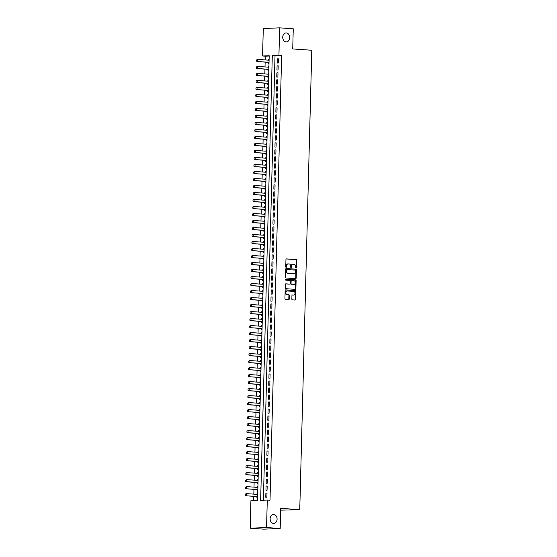 <?xml version="1.0" encoding="UTF-8"?>
<svg xmlns="http://www.w3.org/2000/svg" width="557" height="557" viewBox="0 0 557 557"><rect width="100%" height="100%" fill="white"/><g stroke="black" fill="none" stroke-linecap="round" stroke-linejoin="round"><path stroke-width="0.84" d="M296.066 268.077A0.48 0.376 87.7 0 0 296.449 267.618L296.644 260.314A0.689 0.536 87.7 0 0 296.122 259.59L286.507 258.914A0.689 0.536 87.7 0 0 285.957 259.569L285.762 266.873A0.48 0.376 87.7 0 0 286.507 266.921L286.535 265.981A2.207 1.713 87.7 0 1 288.157 263.9A2.207 1.713 87.7 0 1 288.303 263.9L289.104 263.955A2.207 1.713 87.7 0 1 290.754 266.274L290.733 267.221A0.48 0.376 87.7 0 0 291.478 267.269L291.506 266.33A2.207 1.713 87.7 0 1 293.128 264.241A2.207 1.713 87.7 0 1 293.274 264.248L294.075 264.303A2.207 1.713 87.7 0 1 295.725 266.622L295.704 267.569A0.48 0.376 87.7 0 0 296.066 268.077M295.871 267.987A0.48 0.376 87.7 0 0 296.011 267.639L296.199 260.335A0.689 0.536 87.7 0 0 295.683 259.611L286.305 258.949M285.929 267.297A0.48 0.376 87.7 0 0 286.068 266.942L286.096 265.995L286.535 265.981M290.9 267.645A0.48 0.376 87.7 0 0 291.039 267.29L291.06 266.343L291.506 266.33M273.724 514.431A4.491 3.481 87.7 0 0 273.424 514.424A4.491 3.481 87.7 0 0 270.124 518.859A4.491 3.481 87.7 0 0 273.487 523.392A4.491 3.481 87.7 0 0 273.786 523.399A4.491 3.481 87.7 0 0 277.094 518.964A4.491 3.481 87.7 0 0 273.724 514.431M286.333 32.947A4.491 3.481 87.7 0 0 286.033 32.947A4.491 3.481 87.7 0 0 282.726 37.382A4.491 3.481 87.7 0 0 286.096 41.914A4.491 3.481 87.7 0 0 286.395 41.914A4.491 3.481 87.7 0 0 289.703 37.479A4.491 3.481 87.7 0 0 286.333 32.947M291.854 299.13A0.689 0.536 87.7 0 0 292.369 299.854L295.064 300.042A0.689 0.536 87.7 0 0 295.621 299.394L295.83 291.283A0.689 0.536 87.7 0 0 295.314 290.559L285.692 289.884A0.689 0.536 87.7 0 0 285.142 290.538L284.933 298.649A0.689 0.536 87.7 0 0 285.449 299.374L288.707 299.603A0.689 0.536 87.7 0 0 289.257 298.949L289.348 295.482A0.689 0.536 87.7 0 0 288.832 294.757L287.217 294.639A1.845 1.427 87.7 0 1 285.832 292.78A1.845 1.427 87.7 0 1 287.189 290.963A1.845 1.427 87.7 0 1 287.315 290.963L293.643 291.408A1.845 1.427 87.7 0 1 295.029 293.267A1.845 1.427 87.7 0 1 293.671 295.085A1.845 1.427 87.7 0 1 293.553 295.085L292.495 295.008A0.689 0.536 87.7 0 0 291.945 295.663L291.854 299.13M279.649 27.85L293.26 28.804L292.731 48.932L311.788 50.269L299.757 509.69L280.7 508.36L280.178 528.489L266.566 527.542L250.204 528.196L250.922 500.708L257.557 500.444L269.198 55.728L262.57 55.999L263.287 28.511L279.649 27.85L278.932 55.338L272.296 55.603L260.648 500.318L267.283 500.054L266.566 527.542M267.283 500.054L270.006 500.242L281.647 55.526L278.932 55.338M295.628 278.667A0.689 0.536 87.7 0 0 296.178 278.02L296.394 269.901A0.689 0.536 87.7 0 0 295.871 269.177L286.256 268.509A0.689 0.536 87.7 0 0 285.699 269.156L285.49 277.268A0.689 0.536 87.7 0 0 286.006 277.992L295.628 278.667M296.108 280.596L295.899 288.707A0.689 0.536 87.7 0 1 295.349 289.355L285.727 288.686A0.689 0.536 87.7 0 1 285.212 287.962L285.302 284.488A0.689 0.536 87.7 0 1 285.852 283.84L289.751 284.112A0.689 0.536 87.7 0 0 290.308 283.457L290.364 281.16A0.689 0.536 87.7 0 0 289.849 280.429L285.79 280.15A0.48 0.376 87.7 0 1 285.818 279.182L295.593 279.872A0.689 0.536 87.7 0 1 296.108 280.596L295.67 280.61L295.454 288.721L295.899 288.707M257.021 494.365L257.042 493.418L257.738 493.467M256.965 496.552L256.937 497.617L257.633 497.589M257.202 487.361L257.23 486.414L257.926 486.463M257.146 489.547L257.118 490.62L257.814 490.592M257.39 480.357L257.411 479.41L258.107 479.459M257.327 482.543L257.299 483.615L257.995 483.587M257.571 473.353L257.592 472.406L258.288 472.454M257.515 475.546L257.487 476.611L258.183 476.583M257.752 466.348L257.78 465.401L258.476 465.45M257.696 468.541L257.668 469.607L258.364 469.579M257.94 459.344L257.961 458.404L258.657 458.453M257.877 461.537L257.849 462.602L258.545 462.575M258.121 452.347L258.142 451.4L258.838 451.449M258.065 454.533L258.037 455.598L258.733 455.57M258.302 445.342L258.33 444.395L259.026 444.444M258.246 447.529L258.218 448.594L258.914 448.566M258.49 438.338L258.511 437.391L259.207 437.44M258.427 440.524L258.399 441.597L259.096 441.569M258.671 431.334L258.699 430.387L259.388 430.436M258.615 433.52L258.587 434.592L259.284 434.564M258.852 424.33L258.88 423.383L259.576 423.431M258.796 426.516L258.768 427.588L259.465 427.56M259.04 417.325L259.061 416.378L259.757 416.427M258.977 419.518L258.949 420.584L259.646 420.556M259.221 410.321L259.249 409.381L259.938 409.43M259.165 412.514L259.137 413.579L259.834 413.552M259.402 403.324L259.43 402.377L260.126 402.426M259.346 405.51L259.318 406.575L260.015 406.547M259.59 396.319L259.611 395.373L260.307 395.421M259.527 398.506L259.499 399.571L260.196 399.543M259.771 389.315L259.799 388.368L260.488 388.417M259.715 391.501L259.687 392.567L260.384 392.539M259.952 382.311L259.98 381.364L260.676 381.413M259.896 384.497L259.868 385.569L260.565 385.541M260.14 375.307L260.161 374.36L260.857 374.408M260.077 377.493L260.049 378.565L260.746 378.537M260.321 368.302L260.349 367.355L261.038 367.404M260.265 370.496L260.237 371.561L260.934 371.533M260.502 361.298L260.53 360.351L261.226 360.4M260.446 363.491L260.418 364.557L261.115 364.529M260.69 354.294L260.711 353.354L261.407 353.403M260.627 356.487L260.599 357.552L261.296 357.524M260.871 347.296L260.899 346.35L261.588 346.398M260.815 349.483L260.787 350.548L261.484 350.52M261.052 340.292L261.08 339.345L261.776 339.394M260.996 342.478L260.968 343.544L261.665 343.516M261.24 333.288L261.261 332.341L261.957 332.39M261.177 335.474L261.149 336.539L261.846 336.512M261.421 326.284L261.449 325.337L262.138 325.385M261.365 328.47L261.337 329.542L262.034 329.514M261.602 319.279L261.63 318.332L262.326 318.381M261.546 321.466L261.518 322.538L262.215 322.51M261.79 312.275L261.811 311.328L262.507 311.377M261.727 314.468L261.699 315.534L262.396 315.506M261.971 305.271L261.999 304.331L262.688 304.373M261.915 307.464L261.887 308.529L262.584 308.501M262.152 298.267L262.18 297.327L262.876 297.375M262.096 300.46L262.068 301.525L262.765 301.497M262.34 291.269L262.361 290.322L263.057 290.371M262.284 293.455L262.25 294.521L262.953 294.493M262.521 284.265L262.549 283.318L263.238 283.367M262.465 286.451L262.438 287.516L263.134 287.489M262.702 277.261L262.73 276.314L263.426 276.363M262.646 279.447L262.619 280.519L263.315 280.491M262.89 270.256L262.911 269.31L263.607 269.358M262.834 272.443L262.807 273.515L263.503 273.487M263.071 263.252L263.099 262.305L263.788 262.354M263.015 265.438L262.988 266.511L263.684 266.483M263.252 256.248L263.28 255.301L263.976 255.35M263.196 258.441L263.169 259.506L263.865 259.478M263.44 249.244L263.461 248.304L264.157 248.352M263.384 251.437L263.357 252.502L264.053 252.474M263.621 242.246L263.649 241.299L264.338 241.348M263.565 244.432L263.538 245.498L264.234 245.47M263.802 235.242L263.83 234.295L264.526 234.344M263.746 237.428L263.719 238.493L264.415 238.466M263.99 228.238L264.011 227.291L264.707 227.34M263.934 230.424L263.907 231.489L264.603 231.461M264.171 221.233L264.199 220.287L264.888 220.335M264.115 223.42L264.088 224.492L264.784 224.464M264.352 214.229L264.38 213.282L265.076 213.331M264.297 216.415L264.269 217.488L264.965 217.46M264.54 207.225L264.561 206.278L265.257 206.327M264.484 209.418L264.457 210.483L265.153 210.455M264.721 200.221L264.749 199.274L265.438 199.322M264.666 202.414L264.638 203.479L265.334 203.451M264.902 193.216L264.93 192.276L265.626 192.325M264.847 195.41L264.819 196.475L265.515 196.447M265.09 186.219L265.111 185.272L265.807 185.321M265.035 188.405L265.007 189.471L265.703 189.443M265.271 179.215L265.299 178.268L265.988 178.317M265.216 181.401L265.188 182.466L265.884 182.438M265.459 172.21L265.48 171.264L266.176 171.312M265.397 174.397L265.369 175.469L266.065 175.434M265.64 165.206L265.661 164.259L266.357 164.308M265.585 167.392L265.557 168.465L266.253 168.437M265.821 158.202L265.849 157.255L266.538 157.304M265.766 160.388L265.738 161.46L266.434 161.433M266.009 151.198L266.03 150.251L266.726 150.299M265.947 153.391L265.919 154.456L266.615 154.428M266.19 144.193L266.211 143.253L266.907 143.295M266.135 146.387L266.107 147.452L266.803 147.424M266.371 137.196L266.399 136.249L267.088 136.298M266.316 139.382L266.288 140.448L266.984 140.42M266.559 130.192L266.58 129.245L267.276 129.294M266.497 132.378L266.469 133.443L267.165 133.415M266.74 123.188L266.761 122.241L267.457 122.289M266.685 125.374L266.657 126.439L267.353 126.411M266.921 116.183L266.949 115.236L267.645 115.285M266.866 118.369L266.838 119.442L267.534 119.414M267.109 109.179L267.13 108.232L267.826 108.281M267.047 111.365L267.019 112.437L267.715 112.41M267.29 102.175L267.311 101.228L268.008 101.277M267.235 104.361L267.207 105.433L267.903 105.405M267.471 95.17L267.499 94.224L268.195 94.272M267.416 97.364L267.388 98.429L268.084 98.401M267.659 88.166L267.68 87.226L268.377 87.275M267.597 90.359L267.569 91.425L268.265 91.397M267.84 81.169L267.861 80.222L268.558 80.271M267.785 83.355L267.757 84.42L268.453 84.392M268.021 74.165L268.049 73.218L268.746 73.266M267.966 76.351L267.938 77.416L268.634 77.388M268.209 67.16L268.23 66.213L268.927 66.262M268.147 69.347L268.119 70.412L268.815 70.384M278.249 63.011L278.361 58.812L277.261 58.854L277.149 63.052L278.249 63.011M278.068 70.015L278.18 65.81L277.073 65.858L276.961 70.057L278.068 70.015M277.887 77.019L277.999 72.814L276.892 72.863L276.78 77.061L277.887 77.019M277.699 84.023L277.811 79.818L276.704 79.867L276.599 84.065L277.699 84.023M277.518 91.028L277.63 86.822L276.523 86.864L276.411 91.07L277.518 91.028M277.337 98.025L277.449 93.827L276.342 93.868L276.23 98.074L277.337 98.025M277.149 105.029L277.261 100.831L276.154 100.873L276.049 105.078L277.149 105.029M276.968 112.034L277.08 107.835L275.973 107.877L275.861 112.082L276.968 112.034M276.787 119.038L276.899 114.833L275.792 114.881L275.68 119.08L276.787 119.038M276.599 126.042L276.711 121.837L275.604 121.886L275.499 126.084L276.599 126.042M276.418 133.046L276.53 128.841L275.423 128.89L275.311 133.088L276.418 133.046M276.237 140.051L276.349 135.845L275.242 135.887L275.13 140.092L276.237 140.051M276.049 147.048L276.161 142.85L275.054 142.891L274.949 147.097L276.049 147.048M275.868 154.052L275.98 149.854L274.873 149.896L274.761 154.101L275.868 154.052M275.687 161.057L275.799 156.858L274.692 156.9L274.58 161.105L275.687 161.057M275.499 168.061L275.611 163.862L274.504 163.904L274.399 168.103L275.499 168.061M275.318 175.065L275.43 170.86L274.322 170.908L274.211 175.107L275.318 175.065M275.137 182.069L275.242 177.864L274.141 177.913L274.03 182.111L275.137 182.069M274.949 189.074L275.061 184.868L273.953 184.917L273.849 189.115L274.949 189.074M274.768 196.078L274.88 191.873L273.772 191.914L273.661 196.12L274.768 196.078M274.587 203.075L274.692 198.877L273.591 198.919L273.48 203.124L274.587 203.075M274.399 210.08L274.51 205.881L273.403 205.923L273.299 210.128L274.399 210.08M274.218 217.084L274.329 212.885L273.222 212.927L273.111 217.133L274.218 217.084M274.037 224.088L274.141 219.89L273.041 219.931L272.93 224.13L274.037 224.088M273.849 231.092L273.96 226.887L272.853 226.936L272.749 231.134L273.849 231.092M273.668 238.097L273.779 233.891L272.672 233.94L272.561 238.138L273.668 238.097M273.487 245.101L273.591 240.896L272.491 240.944L272.38 245.143L273.487 245.101M273.299 252.105L273.41 247.9L272.303 247.942L272.199 252.147L273.299 252.105M273.118 259.102L273.229 254.904L272.122 254.946L272.011 259.151L273.118 259.102M272.937 266.107L273.041 261.908L271.941 261.95L271.83 266.155L272.937 266.107M272.749 273.111L272.86 268.913L271.753 268.954L271.649 273.16L272.749 273.111M272.568 280.115L272.679 275.91L271.572 275.959L271.461 280.157L272.568 280.115M272.387 287.12L272.491 282.914L271.391 282.963L271.28 287.161L272.387 287.12M272.199 294.124L272.31 289.918L271.203 289.967L271.092 294.166L272.199 294.124M272.018 301.128L272.129 296.923L271.022 296.965L270.911 301.17L272.018 301.128M271.837 308.125L271.941 303.927L270.841 303.969L270.73 308.174L271.837 308.125M271.649 315.13L271.76 310.931L270.653 310.973L270.542 315.178L271.649 315.13M271.468 322.134L271.579 317.936L270.472 317.977L270.361 322.183L271.468 322.134M271.287 329.138L271.391 324.94L270.291 324.982L270.18 329.18L271.287 329.138M271.099 336.143L271.21 331.937L270.103 331.986L269.992 336.184L271.099 336.143M270.918 343.147L271.029 338.941L269.922 338.99L269.811 343.189L270.918 343.147M270.737 350.151L270.841 345.946L269.741 345.994L269.63 350.193L270.737 350.151M270.549 357.155L270.66 352.95L269.553 352.992L269.442 357.197L270.549 357.155M270.368 364.153L270.479 359.954L269.372 359.996L269.261 364.201L270.368 364.153M270.187 371.157L270.291 366.959L269.191 367L269.08 371.206L270.187 371.157M269.999 378.161L270.11 373.963L269.003 374.005L268.892 378.21L269.999 378.161M269.818 385.166L269.929 380.967L268.822 381.009L268.711 385.207L269.818 385.166M269.63 392.17L269.741 387.964L268.641 388.013L268.53 392.212L269.63 392.17M269.449 399.174L269.56 394.969L268.453 395.017L268.342 399.216L269.449 399.174M269.268 406.178L269.379 401.973L268.272 402.022L268.161 406.22L269.268 406.178M269.08 413.183L269.191 408.977L268.091 409.019L267.98 413.224L269.08 413.183M268.899 420.18L269.01 415.982L267.903 416.023L267.792 420.229L268.899 420.18M268.718 427.184L268.829 422.986L267.722 423.028L267.611 427.233L268.718 427.184M268.53 434.188L268.641 429.99L267.541 430.032L267.43 434.237L268.53 434.188M268.349 441.193L268.46 436.987L267.353 437.036L267.242 441.235L268.349 441.193M268.168 448.197L268.279 443.992L267.172 444.04L267.061 448.239L268.168 448.197M267.98 455.201L268.091 450.996L266.984 451.045L266.88 455.243L267.98 455.201M267.799 462.206L267.91 458L266.803 458.042L266.692 462.247L267.799 462.206M267.618 469.203L267.729 465.004L266.622 465.046L266.511 469.252L267.618 469.203M267.43 476.207L267.541 472.009L266.434 472.051L266.33 476.256L267.43 476.207M267.249 483.211L267.36 479.013L266.253 479.055L266.142 483.26L267.249 483.211M267.068 490.216L267.179 486.017L266.072 486.059L265.961 490.257L267.068 490.216M281.647 55.526L275.019 55.797L263.384 500.207M265.884 493.063L265.78 497.262L266.88 497.22L266.991 493.015L265.884 493.063L266.991 493.14M269.191 56.027L265.292 56.187L265.195 59.933M265.139 62.119L265.014 66.937M264.951 69.124L264.826 73.942M264.77 76.128L264.645 80.939M264.589 83.132L264.464 87.943M264.401 90.137L264.276 94.948M264.22 97.141L264.095 101.952M264.039 104.138L263.914 108.956M263.851 111.142L263.726 115.96M263.67 118.147L263.545 122.965M263.489 125.151L263.357 129.969M263.301 132.155L263.176 136.966M263.12 139.159L262.995 143.971M262.939 146.164L262.807 150.975M262.751 153.161L262.625 157.979M262.57 160.165L262.444 164.983M262.389 167.17L262.256 171.988M262.201 174.174L262.075 178.992M262.02 181.178L261.894 185.996M261.839 188.182L261.706 192.994M261.651 195.187L261.525 199.998M261.47 202.191L261.344 207.002M261.289 209.188L261.156 214.006M261.101 216.193L260.975 221.011M260.92 223.197L260.794 228.015M260.739 230.201L260.606 235.019M260.551 237.205L260.425 242.017M260.37 244.21L260.244 249.021M260.182 251.214L260.056 256.025M260.001 258.218L259.875 263.029M259.82 265.216L259.694 270.034M259.632 272.22L259.506 277.038M259.451 279.224L259.325 284.042M259.27 286.228L259.144 291.046M259.082 293.233L258.956 298.044M258.901 300.237L258.775 305.048M258.72 307.241L258.594 312.052M258.532 314.239L258.406 319.057M258.351 321.243L258.225 326.061M258.17 328.247L258.044 333.065M257.982 335.251L257.856 340.069M257.8 342.256L257.675 347.074M257.619 349.26L257.494 354.071M257.431 356.264L257.306 361.075M257.25 363.268L257.125 368.08M257.069 370.266L256.944 375.084M256.881 377.27L256.756 382.088M256.7 384.274L256.575 389.092M256.519 391.279L256.394 396.097M256.331 398.283L256.206 403.094M256.15 405.287L256.025 410.098M255.969 412.291L255.844 417.102M255.781 419.296L255.656 424.107M255.6 426.293L255.475 431.111M255.419 433.297L255.294 438.115M255.231 440.302L255.106 445.12M255.05 447.306L254.925 452.124M254.869 454.31L254.744 459.121M254.681 461.314L254.556 466.125M254.5 468.319L254.375 473.13M254.319 475.316L254.194 480.134M254.131 482.32L254.006 487.138M253.95 489.325L253.825 494.143M253.769 496.329L253.658 500.604M269.115 59.181L268.418 59.209L268.39 60.156M268.335 62.342L268.307 63.414L269.003 63.387M268.23 66.213L268.927 66.186M268.049 73.218L268.746 73.19M267.861 80.222L268.558 80.194M267.68 87.226L268.377 87.198M267.499 94.224L268.195 94.196M267.311 101.228L268.008 101.2M267.13 108.232L267.826 108.204M266.949 115.236L267.645 115.208M266.761 122.241L267.457 122.213M266.58 129.245L267.276 129.217M266.399 136.249L267.095 136.221M266.211 143.253L266.907 143.219M266.03 150.251L266.726 150.223M265.849 157.255L266.545 157.227M265.661 164.259L266.357 164.231M265.48 171.264L266.176 171.236M265.299 178.268L265.995 178.24M265.111 185.272L265.807 185.244M264.93 192.276L265.626 192.249M264.749 199.274L265.445 199.246M264.561 206.278L265.257 206.25M264.38 213.282L265.076 213.254M264.199 220.287L264.895 220.259M264.011 227.291L264.707 227.263M263.83 234.295L264.526 234.267M263.649 241.299L264.345 241.272M263.461 248.304L264.157 248.276M263.28 255.301L263.976 255.273M263.099 262.305L263.795 262.277M262.911 269.31L263.607 269.282M262.73 276.314L263.426 276.286M262.549 283.318L263.245 283.29M262.361 290.322L263.057 290.294M262.18 297.327L262.876 297.299M261.999 304.331L262.695 304.296M261.811 311.328L262.507 311.3M261.63 318.332L262.326 318.305M261.449 325.337L262.145 325.309M261.261 332.341L261.957 332.313M261.08 339.345L261.776 339.317M260.899 346.35L261.595 346.322M260.711 353.354L261.407 353.326M260.53 360.351L261.226 360.323M260.349 367.355L261.045 367.328M260.161 374.36L260.857 374.332M259.98 381.364L260.676 381.336M259.799 388.368L260.495 388.34M259.611 395.373L260.307 395.345M259.43 402.377L260.126 402.349M259.249 409.381L259.945 409.353M259.061 416.378L259.757 416.351M258.88 423.383L259.576 423.355M258.699 430.387L259.395 430.359M258.511 437.391L259.207 437.363M258.33 444.395L259.026 444.368M258.142 451.4L258.838 451.372M257.961 458.404L258.657 458.376M257.78 465.401L258.476 465.374M257.592 472.406L258.288 472.378M257.411 479.41L258.107 479.382M257.23 486.414L257.926 486.386M257.042 493.418L257.738 493.391M280.651 510.156L299.757 509.69M280.178 528.489L263.816 529.15L250.204 528.196M265.292 56.187L262.57 55.999M275.019 55.797L272.296 55.603M268.418 59.209L269.108 59.258M277.261 58.854L278.361 58.931M277.073 65.858L278.173 65.935M276.892 72.863L277.992 72.939M276.704 79.867L277.811 79.943M276.523 86.864L277.623 86.941M276.342 93.868L277.442 93.945M276.154 100.873L277.261 100.949M275.973 107.877L277.073 107.954M275.792 114.881L276.892 114.958M275.604 121.886L276.711 121.962M275.423 128.89L276.523 128.966M275.242 135.887L276.342 135.971M275.054 142.891L276.161 142.968M274.873 149.896L275.973 149.972M274.692 156.9L275.792 156.977M274.504 163.904L275.611 163.981M274.322 170.908L275.423 170.985M274.141 177.913L275.242 177.989M273.953 184.917L275.061 184.994M273.772 191.914L274.873 191.998M273.591 198.919L274.692 198.995M273.403 205.923L274.51 205.999M273.222 212.927L274.322 213.004M273.041 219.931L274.141 220.008M272.853 226.936L273.96 227.012M272.672 233.94L273.772 234.017M272.491 240.944L273.591 241.021M272.303 247.942L273.41 248.018M272.122 254.946L273.222 255.022M271.941 261.95L273.041 262.027M271.753 268.954L272.86 269.031M271.572 275.959L272.672 276.035M271.391 282.963L272.491 283.04M271.203 289.967L272.31 290.044M271.022 296.965L272.122 297.048M270.841 303.969L271.941 304.045M270.653 310.973L271.76 311.05M270.472 317.977L271.572 318.054M270.291 324.982L271.391 325.058M270.103 331.986L271.21 332.063M269.922 338.99L271.022 339.067M269.741 345.994L270.841 346.071M269.553 352.992L270.66 353.068M269.372 359.996L270.472 360.073M269.191 367L270.291 367.077M269.003 374.005L270.11 374.081M268.822 381.009L269.922 381.085M268.641 388.013L269.741 388.09M268.453 395.017L269.56 395.094M268.272 402.022L269.372 402.098M268.091 409.019L269.191 409.096M267.903 416.023L269.003 416.1M267.722 423.028L268.822 423.104M267.541 430.032L268.641 430.108M267.353 437.036L268.453 437.113M267.172 444.04L268.272 444.117M266.984 451.045L268.091 451.121M266.803 458.042L267.903 458.126M266.622 465.046L267.722 465.123M266.434 472.051L267.541 472.127M266.253 479.055L267.353 479.131M266.072 486.059L267.172 486.136M292.829 264.262A2.207 1.713 87.7 0 0 292.683 264.262A2.207 1.713 87.7 0 0 291.06 266.343M287.858 263.914A2.207 1.713 87.7 0 0 287.711 263.914A2.207 1.713 87.7 0 0 286.096 265.995M295.384 278.646A0.689 0.536 87.7 0 0 295.739 278.034L295.948 269.922A0.689 0.536 87.7 0 0 295.433 269.198L286.054 268.544M295.621 270.611A0.48 0.376 87.7 0 0 295.259 270.103L286.82 269.511A0.48 0.376 87.7 0 0 286.43 269.964L286.402 270.96A2.207 1.713 87.7 0 0 288.06 273.285L293.831 273.682A2.207 1.713 87.7 0 0 293.978 273.689A2.207 1.713 87.7 0 0 295.6 271.607L295.621 270.611M286.751 269.511L286.375 269.525A0.48 0.376 87.7 0 0 285.992 269.985L286.43 269.964M293.678 273.689A2.207 1.713 87.7 0 1 293.532 273.703A2.207 1.713 87.7 0 1 293.386 273.703L287.614 273.299A2.207 1.713 87.7 0 1 285.964 270.981L285.992 269.985M295.106 289.341A0.689 0.536 87.7 0 0 295.454 288.721M285.657 283.875L289.313 284.126A0.689 0.536 87.7 0 0 289.403 284.126M285.65 279.224L295.593 279.872M293.804 284.39A1.845 1.427 87.7 0 0 293.922 284.397A1.845 1.427 87.7 0 0 295.28 282.573A1.845 1.427 87.7 0 0 293.901 280.714L291.666 280.561A0.689 0.536 87.7 0 0 291.116 281.208L291.053 283.513A0.689 0.536 87.7 0 0 291.569 284.237L293.358 284.411A1.845 1.427 87.7 0 0 293.483 284.411A1.845 1.427 87.7 0 0 293.602 284.397M291.576 280.561L291.227 280.575A0.689 0.536 87.7 0 0 290.67 281.229L291.116 281.208M293.358 284.411L291.13 284.251A0.689 0.536 87.7 0 1 290.615 283.527L290.67 281.229M295.67 280.61A0.689 0.536 87.7 0 0 295.154 279.886M293.351 295.092A1.845 1.427 87.7 0 1 293.233 295.106A1.845 1.427 87.7 0 1 293.107 295.099L292.293 295.043M287.071 290.977L286.869 290.984A1.845 1.427 87.7 0 0 286.751 290.977A1.845 1.427 87.7 0 0 285.393 292.801A1.845 1.427 87.7 0 0 286.771 294.66L287.217 294.639M288.463 299.582A0.689 0.536 87.7 0 0 288.818 298.97L288.909 295.495A0.689 0.536 87.7 0 0 288.394 294.771L286.771 294.66M294.82 300.028A0.689 0.536 87.7 0 0 295.175 299.415L295.391 291.304A0.689 0.536 87.7 0 0 294.869 290.58L285.497 289.918M256.61 59.912L256.714 60.957L256.61 59.912L257.794 59.418L257.738 61.514L256.944 61.549L268.92 62.384A0.703 0.543 -92.3 0 1 269.024 62.405M256.714 60.957L257.738 61.514L269.031 62.307M269.087 60.205L257.794 59.418L256.742 59.905M256.582 60.964L256.944 61.549M256.429 66.917L256.533 67.961L256.429 66.917L257.613 66.415L257.557 68.518L256.763 68.553L268.739 69.388A0.703 0.543 -92.3 0 1 268.843 69.409M256.533 67.961L257.557 68.518L268.843 69.312M268.899 67.209L257.613 66.415L256.561 66.91M256.401 67.961L256.763 68.553M256.241 73.914L256.345 74.958L256.241 73.914L257.431 73.42L257.376 75.522L256.575 75.557L268.558 76.393A0.703 0.543 -92.3 0 1 268.662 76.413M256.345 74.958L257.376 75.522L268.662 76.309M268.718 74.213L257.431 73.42L256.373 73.914M256.213 74.965L256.575 75.557M256.06 80.918L256.164 81.963L256.06 80.918L257.243 80.424L257.188 82.527L256.394 82.561L268.37 83.397A0.703 0.543 -92.3 0 1 268.474 83.418M256.164 81.963L257.188 82.527L268.481 83.313M268.537 81.218L257.243 80.424L256.192 80.911M256.032 81.97L256.394 82.561M268.189 90.401A0.703 0.543 -92.3 0 1 268.293 90.422L256.213 89.559L268.293 90.318M255.879 87.922L255.983 88.967L255.879 87.922L257.062 87.428L257.007 89.531L255.983 88.967M268.349 88.215L257.062 87.428L256.011 87.915M255.851 88.974L256.213 89.559M268.008 97.405A0.703 0.543 -92.3 0 1 268.112 97.419L256.025 96.563L268.112 97.322M255.691 94.927L255.795 95.971L255.691 94.927L256.881 94.432L256.826 96.535L255.795 95.971M268.168 95.219L256.881 94.432L255.823 94.92M255.663 95.978L256.025 96.563M255.51 101.931L255.614 102.975L255.51 101.931L256.693 101.437L256.638 103.539L255.844 103.567L267.82 104.403A0.703 0.543 -92.3 0 1 267.924 104.424M255.614 102.975L256.638 103.539L267.931 104.326M267.987 102.223L256.693 101.437L255.642 101.924M255.482 102.982L255.844 103.567M255.329 108.935L255.433 109.98L255.329 108.935L256.512 108.441L256.457 110.537L255.663 110.571L267.639 111.407A0.703 0.543 -92.3 0 1 267.743 111.428M255.433 109.98L256.457 110.537L267.743 111.33M267.799 109.228L256.512 108.441L255.461 108.928M255.301 109.987L255.663 110.571M255.141 115.94L255.245 116.984L255.141 115.94L256.331 115.445L256.276 117.541L255.475 117.576L267.457 118.411A0.703 0.543 -92.3 0 1 267.562 118.432M255.245 116.984L256.276 117.541L267.562 118.335M267.618 116.232L256.331 115.445L255.273 115.933M255.113 116.984L255.475 117.576M254.96 122.937L255.064 123.988L254.96 122.937L256.143 122.443L256.088 124.545L255.294 124.58L267.269 125.416A0.703 0.543 -92.3 0 1 267.374 125.436M255.064 123.988L256.088 124.545L267.381 125.339M267.437 123.236L256.143 122.443L255.092 122.937M254.932 123.988L255.294 124.58M267.088 132.42A0.703 0.543 -92.3 0 1 267.193 132.441L255.113 131.584L267.193 132.336M254.779 129.941L254.883 130.986L254.779 129.941L255.962 129.447L255.907 131.549L254.883 130.986M267.249 130.241L255.962 129.447L254.911 129.941M254.751 130.992L255.113 131.584M254.591 136.945L254.695 137.99L254.591 136.945L255.781 136.451L255.726 138.554L254.925 138.589L266.907 139.424A0.703 0.543 -92.3 0 1 267.012 139.445M254.695 137.99L255.726 138.554L267.012 139.341M267.068 137.238L255.781 136.451L254.723 136.938M254.563 137.997L254.925 138.589M254.41 143.95L254.514 144.994L254.41 143.95L255.593 143.455L255.538 145.558L254.744 145.586L266.719 146.428A0.703 0.543 -92.3 0 1 266.824 146.449M254.514 144.994L255.538 145.558L266.831 146.345M266.887 144.242L255.593 143.455L254.542 143.943M254.382 145.001L254.744 145.586M254.229 150.954L254.333 151.998L254.229 150.954L255.412 150.46L255.357 152.562L254.563 152.59L266.538 153.426A0.703 0.543 -92.3 0 1 266.643 153.447M254.333 151.998L255.357 152.562L266.643 153.349M266.699 151.246L255.412 150.46L254.361 150.947M254.201 152.005L254.563 152.59M254.041 157.958L254.145 159.003L254.041 157.958L255.231 157.464L255.176 159.567L254.375 159.594L266.357 160.43A0.703 0.543 -92.3 0 1 266.462 160.451M254.145 159.003L255.176 159.567L266.462 160.353M266.518 158.251L255.231 157.464L254.173 157.951M254.013 159.01L254.375 159.594M266.169 167.434A0.703 0.543 -92.3 0 1 266.274 167.455L254.194 166.599L266.281 167.358M253.86 164.963L253.964 166.007L253.86 164.963L255.043 164.468L254.988 166.564L253.964 166.007M266.337 165.255L255.043 164.468L253.992 164.956M253.832 166.014L254.194 166.599M265.988 174.438A0.703 0.543 -92.3 0 1 266.093 174.459L254.013 173.603L266.093 174.362M253.679 171.967L253.783 173.011L253.679 171.967L254.862 171.472L254.807 173.568L253.783 173.011M266.149 172.259L254.862 171.472L253.811 171.96M253.651 173.011L254.013 173.603M253.491 178.964L253.595 180.015L253.491 178.964L254.681 178.47L254.626 180.572L253.825 180.607L265.807 181.443A0.703 0.543 -92.3 0 1 265.912 181.464M253.595 180.015L254.626 180.572L265.912 181.359M265.968 179.263L254.681 178.47L253.623 178.964M253.463 180.015L253.825 180.607M253.31 185.968L253.414 187.013L253.31 185.968L254.493 185.474L254.438 187.577L253.644 187.612L265.619 188.447A0.703 0.543 -92.3 0 1 265.724 188.468M253.414 187.013L254.438 187.577L265.731 188.363M265.786 186.268L254.493 185.474L253.442 185.968M253.282 187.02L253.644 187.612M253.129 192.973L253.233 194.017L253.129 192.973L254.312 192.478L254.257 194.581L253.463 194.609L265.438 195.451A0.703 0.543 -92.3 0 1 265.543 195.472M253.233 194.017L254.257 194.581L265.543 195.368M265.598 193.265L254.312 192.478L253.261 192.966M253.101 194.024L253.463 194.609M252.941 199.977L253.045 201.021L252.941 199.977L254.124 199.483L254.076 201.585L253.275 201.613L265.257 202.456A0.703 0.543 -92.3 0 1 265.362 202.47M253.045 201.021L254.076 201.585L265.362 202.372M265.417 200.269L254.124 199.483L253.073 199.97M252.913 201.028L253.275 201.613M265.069 209.453A0.703 0.543 -92.3 0 1 265.174 209.474L253.094 208.617L265.181 209.376M252.76 206.981L252.864 208.026L252.76 206.981L253.943 206.487L253.888 208.59L252.864 208.026M265.236 207.274L253.943 206.487L252.892 206.974M252.732 208.033L253.094 208.617M264.888 216.457A0.703 0.543 -92.3 0 1 264.993 216.478L252.913 215.622L264.993 216.381M252.579 213.985L252.683 215.03L252.579 213.985L253.762 213.491L253.707 215.587L252.683 215.03M265.048 214.278L253.762 213.491L252.711 213.979M252.551 215.037L252.913 215.622M252.391 220.99L252.495 222.034L252.391 220.99L253.574 220.495L253.526 222.591L252.725 222.626L264.707 223.461A0.703 0.543 -92.3 0 1 264.812 223.482M252.495 222.034L253.526 222.591L264.812 223.385M264.867 221.282L253.574 220.495L252.523 220.983M252.363 222.041L252.725 222.626M252.21 227.987L252.314 229.038L252.21 227.987L253.393 227.493L253.338 229.595L252.544 229.63L264.519 230.466A0.703 0.543 -92.3 0 1 264.624 230.487M252.314 229.038L253.338 229.595L264.631 230.389M264.686 228.286L253.393 227.493L252.342 227.987M252.182 229.038L252.544 229.63M252.022 234.991L252.133 236.036L252.022 234.991L253.212 234.497L253.157 236.6L252.363 236.634L264.338 237.47A0.703 0.543 -92.3 0 1 264.443 237.491M252.133 236.036L253.157 236.6L264.443 237.386M264.498 235.291L253.212 234.497L252.161 234.991M252.001 236.043L252.363 236.634M251.841 241.996L251.945 243.04L251.841 241.996L253.024 241.501L252.975 243.604L252.175 243.639L264.157 244.474A0.703 0.543 -92.3 0 1 264.262 244.495M251.945 243.04L252.975 243.604L264.262 244.391M264.317 242.295L253.024 241.501L251.973 241.989M251.813 243.047L252.175 243.639M263.969 251.479A0.703 0.543 -92.3 0 1 264.074 251.499L251.994 250.636L264.081 251.395M251.66 249L251.764 250.044L251.66 249L252.843 248.506L252.787 250.608L251.764 250.044M264.129 249.292L252.843 248.506L251.792 248.993M251.632 250.051L251.994 250.636M263.788 258.483A0.703 0.543 -92.3 0 1 263.893 258.497L251.813 257.64L263.893 258.399M251.472 256.004L251.583 257.049L251.472 256.004L252.662 255.51L252.606 257.613L251.583 257.049M263.948 256.297L252.662 255.51L251.611 255.997M251.451 257.055L251.813 257.64M251.291 263.008L251.395 264.053L251.291 263.008L252.474 262.514L252.425 264.617L251.625 264.645L263.607 265.48A0.703 0.543 -92.3 0 1 263.712 265.501M251.395 264.053L252.425 264.617L263.712 265.404M263.767 263.301L252.474 262.514L251.423 263.001M251.263 264.06L251.625 264.645M251.11 270.013L251.214 271.057L251.11 270.013L252.293 269.518L252.237 271.614L251.444 271.649L263.419 272.484A0.703 0.543 -92.3 0 1 263.524 272.505M251.214 271.057L252.237 271.614L263.531 272.408M263.579 270.305L252.293 269.518L251.242 270.006M251.082 271.064L251.444 271.649M250.922 277.017L251.033 278.061L250.922 277.017L252.112 276.523L252.056 278.618L251.263 278.653L263.238 279.489A0.703 0.543 -92.3 0 1 263.343 279.51M251.033 278.061L252.056 278.618L263.343 279.412M263.398 277.309L252.112 276.523L251.054 277.01M250.894 278.061L251.263 278.653M250.741 284.014L250.845 285.066L250.741 284.014L251.924 283.52L251.875 285.623L251.075 285.657L263.057 286.493A0.703 0.543 -92.3 0 1 263.162 286.514M250.845 285.066L251.875 285.623L263.162 286.409M263.217 284.314L251.924 283.52L250.873 284.014M250.713 285.066L251.075 285.657M262.869 293.497A0.703 0.543 -92.3 0 1 262.974 293.518L250.894 292.662L262.981 293.414M250.559 291.019L250.664 292.063L250.559 291.019L251.743 290.524L251.687 292.627L250.664 292.063M263.029 291.318L251.743 290.524L250.692 291.019M250.532 292.07L250.894 292.662M250.372 298.023L250.483 299.067L250.372 298.023L251.562 297.529L251.506 299.631L250.713 299.666L262.688 300.502A0.703 0.543 -92.3 0 1 262.793 300.522M250.483 299.067L251.506 299.631L262.793 300.418M262.848 298.315L251.562 297.529L250.504 298.016M250.344 299.074L250.713 299.666M250.19 305.027L250.295 306.072L250.19 305.027L251.374 304.533L251.318 306.635L250.525 306.663L262.507 307.506A0.703 0.543 -92.3 0 1 262.612 307.527M250.295 306.072L251.318 306.635L262.612 307.422M262.667 305.32L251.374 304.533L250.323 305.02M250.163 306.078L250.525 306.663M250.009 312.031L250.114 313.076L250.009 312.031L251.193 311.537L251.137 313.64L250.344 313.668L262.319 314.503A0.703 0.543 -92.3 0 1 262.424 314.524M250.114 313.076L251.137 313.64L262.431 314.427M262.479 312.324L251.193 311.537L250.142 312.024M249.982 313.083L250.344 313.668M249.821 319.036L249.933 320.08L249.821 319.036L251.012 318.541L250.956 320.644L250.163 320.672L262.138 321.507A0.703 0.543 -92.3 0 1 262.243 321.528M249.933 320.08L250.956 320.644L262.243 321.431M262.298 319.328L251.012 318.541L249.954 319.029M249.794 320.087L250.163 320.672M261.957 328.512A0.703 0.543 -92.3 0 1 262.055 328.533L249.975 327.676L262.062 328.435M249.64 326.04L249.745 327.084L249.64 326.04L250.824 325.546L250.768 327.641L249.745 327.084M262.117 326.332L250.824 325.546L249.773 326.033M249.613 327.091L249.975 327.676M261.769 335.516A0.703 0.543 -92.3 0 1 261.874 335.537L249.794 334.68L261.881 335.439M249.459 333.044L249.564 334.089L249.459 333.044L250.643 332.55L250.587 334.646L249.564 334.089M261.929 333.337L250.643 332.55L249.592 333.037M249.432 334.089L249.794 334.68M249.271 340.042L249.376 341.093L249.271 340.042L250.462 339.547L250.406 341.65L249.606 341.685L261.588 342.52A0.703 0.543 -92.3 0 1 261.693 342.541M249.376 341.093L250.406 341.65L261.693 342.437M261.748 340.341L250.462 339.547L249.404 340.042M249.244 341.093L249.606 341.685M249.09 347.046L249.195 348.09L249.09 347.046L250.274 346.551L250.218 348.654L249.425 348.689L261.407 349.524A0.703 0.543 -92.3 0 1 261.505 349.545M249.195 348.09L250.218 348.654L261.512 349.441M261.567 347.345L250.274 346.551L249.223 347.039M249.063 348.097L249.425 348.689M248.909 354.05L249.014 355.094L248.909 354.05L250.093 353.556L250.037 355.658L249.244 355.686L261.219 356.529A0.703 0.543 -92.3 0 1 261.324 356.55M249.014 355.094L250.037 355.658L261.33 356.445M261.379 354.343L250.093 353.556L249.042 354.043M248.882 355.101L249.244 355.686M248.721 361.054L248.826 362.099L248.721 361.054L249.912 360.56L249.856 362.663L249.056 362.691L261.038 363.533A0.703 0.543 -92.3 0 1 261.142 363.547M248.826 362.099L249.856 362.663L261.142 363.449M261.198 361.347L249.912 360.56L248.854 361.047M248.694 362.106L249.056 362.691M260.85 370.53A0.703 0.543 -92.3 0 1 260.954 370.551L248.875 369.695L260.961 370.454M248.54 368.059L248.645 369.103L248.54 368.059L249.724 367.564L249.668 369.667L248.645 369.103M261.017 368.351L249.724 367.564L248.673 368.052M248.513 369.11L248.875 369.695M260.669 377.535A0.703 0.543 -92.3 0 1 260.773 377.555L248.694 376.699L260.773 377.458M248.359 375.063L248.464 376.107L248.359 375.063L249.543 374.569L249.487 376.664L248.464 376.107M260.829 375.355L249.543 374.569L248.492 375.056M248.331 376.114L248.694 376.699M248.171 382.067L248.276 383.112L248.171 382.067L249.362 381.573L249.306 383.669L248.506 383.703L260.488 384.539A0.703 0.543 -92.3 0 1 260.592 384.56M248.276 383.112L249.306 383.669L260.592 384.462M260.648 382.36L249.362 381.573L248.304 382.06M248.143 383.112L248.506 383.703M247.99 389.065L248.095 390.116L247.99 389.065L249.174 388.57L249.118 390.673L248.325 390.708L260.3 391.543A0.703 0.543 -92.3 0 1 260.404 391.564M248.095 390.116L249.118 390.673L260.411 391.467M260.467 389.364L249.174 388.57L248.123 389.065M247.962 390.116L248.325 390.708M247.809 396.069L247.914 397.113L247.809 396.069L248.993 395.574L248.937 397.677L248.143 397.712L260.119 398.547A0.703 0.543 -92.3 0 1 260.223 398.568M247.914 397.113L248.937 397.677L260.223 398.464M260.279 396.368L248.993 395.574L247.942 396.069M247.781 397.12L248.143 397.712M247.621 403.073L247.726 404.117L247.621 403.073L248.812 402.579L248.756 404.681L247.956 404.716L259.938 405.552A0.703 0.543 -92.3 0 1 260.042 405.573M247.726 404.117L248.756 404.681L260.042 405.468M260.098 403.372L248.812 402.579L247.754 403.066M247.593 404.124L247.956 404.716M259.75 412.556A0.703 0.543 -92.3 0 1 259.854 412.577L247.774 411.714L259.861 412.472M247.44 410.077L247.545 411.122L247.44 410.077L248.624 409.583L248.568 411.686L247.545 411.122M259.917 410.37L248.624 409.583L247.573 410.07M247.412 411.129L247.774 411.714M259.569 419.56A0.703 0.543 -92.3 0 1 259.673 419.574L247.593 418.718L259.673 419.477M247.259 417.082L247.364 418.126L247.259 417.082L248.443 416.587L248.387 418.69L247.364 418.126M259.729 417.374L248.443 416.587L247.392 417.075M247.231 418.133L247.593 418.718M247.071 424.086L247.176 425.13L247.071 424.086L248.262 423.592L248.206 425.694L247.405 425.722L259.388 426.558A0.703 0.543 -92.3 0 1 259.492 426.578M247.176 425.13L248.206 425.694L259.492 426.481M259.548 424.378L248.262 423.592L247.204 424.079M247.043 425.137L247.405 425.722M246.89 431.09L246.995 432.135L246.89 431.09L248.074 430.596L248.018 432.692L247.224 432.726L259.2 433.562A0.703 0.543 -92.3 0 1 259.304 433.583M246.995 432.135L248.018 432.692L259.311 433.485M259.367 431.383L248.074 430.596L247.023 431.083M246.862 432.141L247.224 432.726M246.709 438.094L246.814 439.139L246.709 438.094L247.893 437.6L247.837 439.696L247.043 439.731L259.019 440.566A0.703 0.543 -92.3 0 1 259.123 440.587M246.814 439.139L247.837 439.696L259.123 440.49M259.179 438.387L247.893 437.6L246.842 438.087M246.681 439.139L247.043 439.731M246.521 445.092L246.626 446.143L246.521 445.092L247.712 444.597L247.656 446.7L246.855 446.735L258.838 447.57A0.703 0.543 -92.3 0 1 258.942 447.591M246.626 446.143L247.656 446.7L258.942 447.487M258.998 445.391L247.712 444.597L246.654 445.092M246.493 446.143L246.855 446.735M258.65 454.575A0.703 0.543 -92.3 0 1 258.754 454.596L246.674 453.739L258.761 454.491M246.34 452.096L246.445 453.14L246.34 452.096L247.524 451.602L247.468 453.704L246.445 453.14M258.817 452.395L247.524 451.602L246.473 452.096M246.312 453.147L246.674 453.739M246.159 459.1L246.264 460.145L246.159 459.1L247.343 458.606L247.287 460.709L246.493 460.743L258.469 461.579A0.703 0.543 -92.3 0 1 258.573 461.6M246.264 460.145L247.287 460.709L258.573 461.495M258.629 459.393L247.343 458.606L246.291 459.093M246.131 460.152L246.493 460.743M245.971 466.105L246.076 467.149L245.971 466.105L247.162 465.61L247.106 467.713L246.305 467.741L258.288 468.583A0.703 0.543 -92.3 0 1 258.392 468.604M246.076 467.149L247.106 467.713L258.392 468.5M258.448 466.397L247.162 465.61L246.103 466.098M245.943 467.156L246.305 467.741M245.79 473.109L245.895 474.153L245.79 473.109L246.974 472.614L246.918 474.717L246.124 474.745L258.1 475.581A0.703 0.543 -92.3 0 1 258.204 475.601M245.895 474.153L246.918 474.717L258.211 475.504M258.267 473.401L246.974 472.614L245.922 473.102M245.762 474.16L246.124 474.745M245.609 480.113L245.714 481.157L245.609 480.113L246.793 479.619L246.737 481.721L245.943 481.749L257.919 482.585A0.703 0.543 -92.3 0 1 258.023 482.606M245.714 481.157L246.737 481.721L258.023 482.508M258.079 480.406L246.793 479.619L245.741 480.106M245.581 481.164L245.943 481.749M257.738 489.589A0.703 0.543 -92.3 0 1 257.842 489.61L245.755 488.754L257.842 489.512M245.421 487.117L245.526 488.162L245.421 487.117L246.612 486.623L246.556 488.719L245.526 488.162M257.898 487.41L246.612 486.623L245.553 487.11M245.393 488.169L245.755 488.754M257.55 496.593A0.703 0.543 -92.3 0 1 257.654 496.614L245.574 495.758L257.661 496.517M245.24 494.122L245.345 495.166L245.24 494.122L246.424 493.62L246.368 495.723L245.345 495.166M257.717 494.414L246.424 493.62L245.372 494.115M245.212 495.166L245.574 495.758M296.011 267.639L296.449 267.618M286.068 266.942L286.507 266.921M291.039 267.29L291.478 267.269M295.683 259.611L296.122 259.59M296.199 260.335L296.644 260.314M295.433 269.198L295.871 269.177M295.948 269.922L296.394 269.901M295.739 278.034L296.178 278.02M285.964 270.981L286.402 270.96M287.614 273.299L288.06 273.285M293.386 273.703L293.831 273.682M289.313 284.126L289.751 284.112M290.615 283.527L291.053 283.513M291.13 284.251L291.569 284.237M293.107 295.099L293.553 295.085M288.394 294.771L288.832 294.757M288.909 295.495L289.348 295.482M288.818 298.97L289.257 298.949M294.869 290.58L295.314 290.559M295.391 291.304L295.83 291.283M295.175 299.415L295.621 299.394M292.683 264.262L293.128 264.241M287.711 263.914L288.157 263.9M286.34 269.525L286.785 269.511M293.532 273.703L293.978 273.689M289.362 284.126L289.8 284.112M293.483 284.411L293.922 284.397M291.179 280.575L291.624 280.561M293.233 295.106L293.671 295.085M286.751 290.977L287.189 290.963"/></g></svg>
